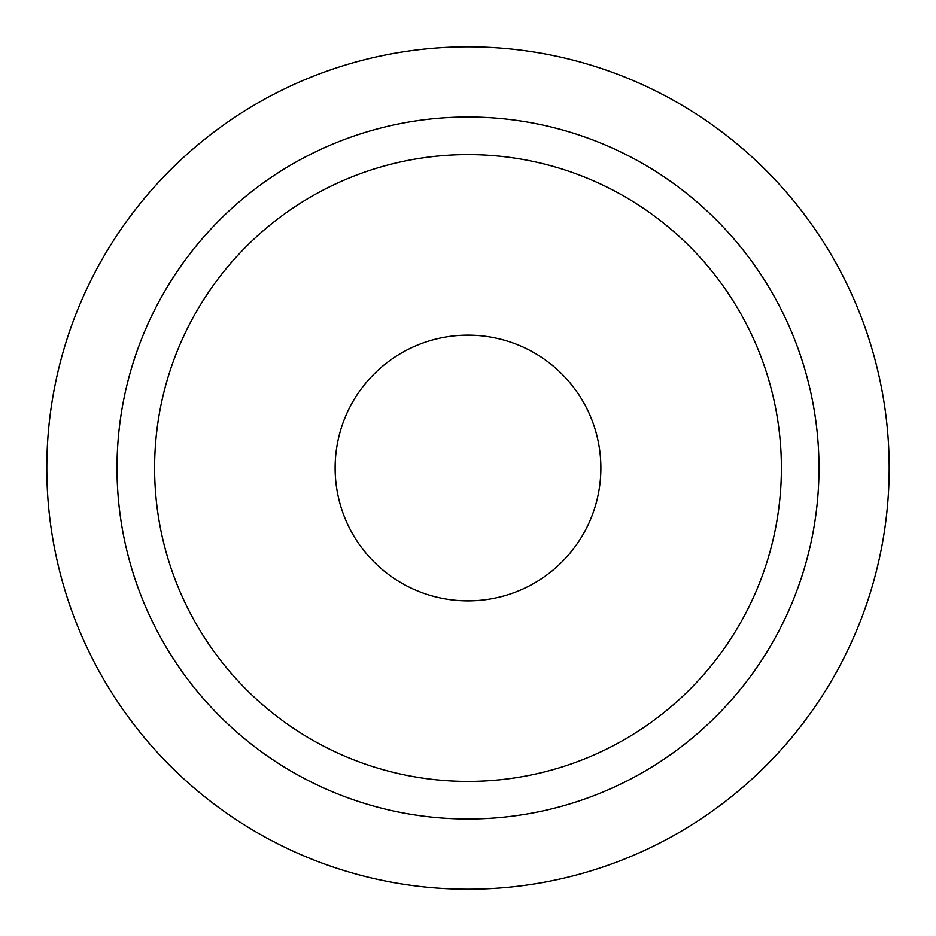 <?xml version="1.0" encoding="UTF-8"?>
<svg xmlns="http://www.w3.org/2000/svg" width="936" height="936" viewBox="0 0 936 936"><rect width="100%" height="100%" fill="white"/><g stroke="black" fill="none" stroke-linecap="round" stroke-linejoin="round"><path stroke-width="1.4" d="M468 600.877A132.877 132.877 0 0 1 335.123 468A132.877 132.877 0 0 1 468 335.123A132.877 132.877 0 0 1 600.877 468A132.877 132.877 0 0 1 468 600.877M468 781.396A313.396 313.396 0 0 0 781.396 468A313.396 313.396 0 0 0 468 154.604A313.396 313.396 0 0 0 154.604 468A313.396 313.396 0 0 0 468 781.396M468 819A351 351 0 0 0 819 468A351 351 0 0 0 468 117A351 351 0 0 0 117 468A351 351 0 0 0 468 819M468 889.2A421.2 421.2 0 0 0 889.2 468A421.2 421.2 0 0 0 468 46.8A421.2 421.2 0 0 0 46.8 468A421.2 421.2 0 0 0 468 889.2"/></g></svg>

